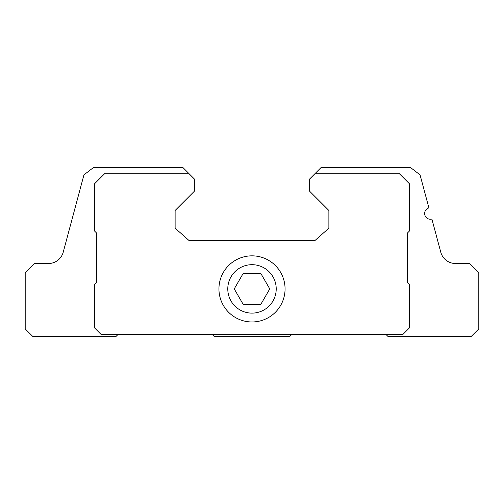 <?xml version="1.0" encoding="UTF-8"?>
<svg xmlns="http://www.w3.org/2000/svg" width="504" height="504" viewBox="0 0 504 504"><rect width="100%" height="100%" fill="white"/><g stroke="black" fill="none" stroke-linecap="round" stroke-linejoin="round"><path stroke-width="0.76" d="M243.123 304.277L260.877 304.277L269.753 288.905L260.877 273.527L243.123 273.527L234.247 288.905L243.123 304.277M227.783 288.905A24.217 24.217 0 0 0 264.109 309.878A24.217 24.217 0 0 0 264.109 267.933A24.217 24.217 0 0 0 227.783 288.905M386.159 334.65L388.08 336.571L471.114 336.571L478.8 328.879L478.8 272.758L469.577 263.535L455.61 263.535A15.378 15.378 0 0 1 440.761 252.139A15.378 15.378 0 0 0 455.61 263.535A15.378 15.378 0 0 1 440.761 252.139L431.896 219.064A5.764 5.764 0 0 1 424.841 214.988A5.764 5.764 0 0 1 428.917 207.925L420.053 174.857L410.376 167.429L321.193 167.429L309.664 178.964L309.664 191.262L328.879 210.483L328.879 228.167L315.044 240.465L188.956 240.465L175.121 228.167L175.121 210.483L194.336 191.262L194.336 178.964L182.807 167.429L93.624 167.429L83.948 174.857L63.239 252.139A15.378 15.378 0 0 1 48.39 263.535A15.378 15.378 0 0 0 63.239 252.139A15.378 15.378 0 0 1 48.39 263.535L34.423 263.535L25.2 272.758L25.2 328.879L32.886 336.571L115.92 336.571L117.842 334.65M212.404 334.65L214.326 336.571L289.674 336.571L291.596 334.65M188.572 173.2L105.16 173.2L94.393 183.96L94.393 230.857L96.699 233.163L96.699 282.366L94.393 284.672L94.393 327.726L101.31 334.65L402.69 334.65L409.607 327.726L409.607 284.672L407.301 282.366L407.301 233.163L409.607 230.857L409.607 183.96L398.84 173.2L315.428 173.2M218.944 288.905A33.056 33.056 0 0 0 268.531 317.533A33.056 33.056 0 0 0 268.531 260.272A33.056 33.056 0 0 0 218.944 288.905"/></g></svg>
